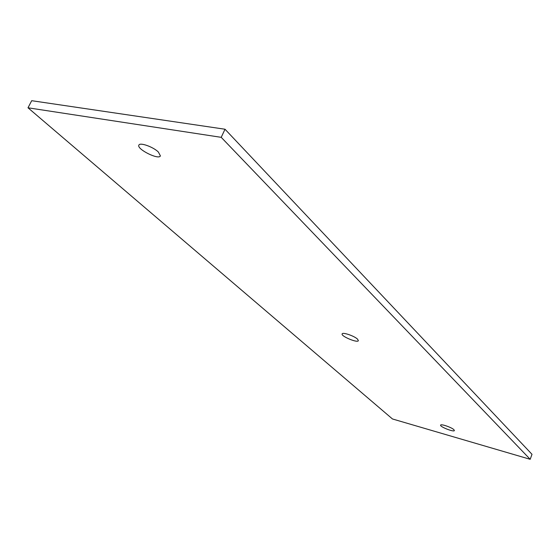 <?xml version="1.0" encoding="UTF-8"?>
<svg xmlns="http://www.w3.org/2000/svg" width="560" height="560" viewBox="0 0 560 560"><rect width="100%" height="100%" fill="white"/><g stroke="black" fill="none" stroke-linecap="round" stroke-linejoin="round"><path stroke-width="0.84" d="M221.214 137.333L28 107.793L31.703 100.695L225.015 129.234L221.214 137.333L530.187 459.305L532 454.314L225.015 129.234M28 107.793L392.476 418.971L530.187 459.305M357.56 339.171L358.365 340.676C357.714 343.273 340.76 336.196 342.146 333.914C342.503 331.919 354.41 335.972 357.56 339.171M158.354 152.005L160.398 155.883C158.886 160.307 136.395 149.072 138.887 145.11C139.79 142.128 153.153 146.846 158.354 152.005M453.929 429.716L454.384 430.556C454.034 432.383 439.642 426.713 440.615 425.138C440.776 423.647 451.668 427.378 453.929 429.716"/></g></svg>
